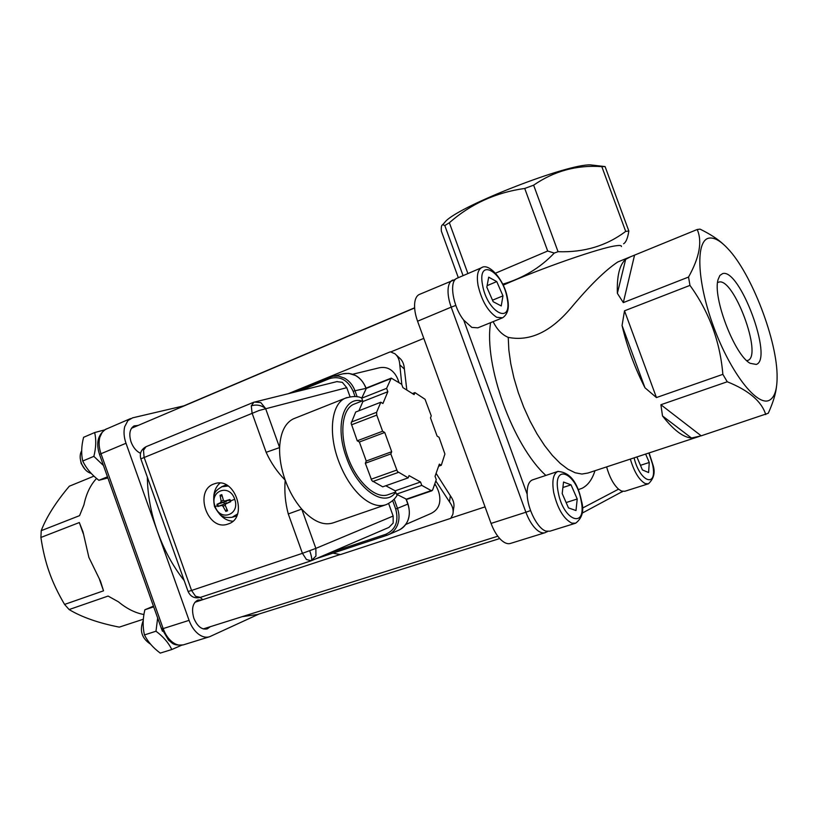 <?xml version="1.0" encoding="UTF-8"?>
<svg xmlns="http://www.w3.org/2000/svg" width="818" height="818" viewBox="0 0 818 818"><rect width="100%" height="100%" fill="white"/><g stroke="black" fill="none" stroke-linecap="round" stroke-linejoin="round"><path stroke-width="1.23" d="M311.259 560.759L315.952 556.035L315.86 548.387L302.425 553.336L306.464 559.532L311.29 560.749C312.22 559.931 311.689 556.598 309.715 550.759M312.159 560.391L388.908 527.416L393.172 523.08L393.151 516.035L388.632 503.52M253.979 402.139L251.279 405.871L252.077 413.11L266.147 452.313L279.623 447.579C280.41 432.763 284.94 423.203 293.233 418.918L295.298 418.09M333.724 522.682C323.856 526.127 313.192 521.598 301.73 509.093C294.848 501.107 289.337 491.454 285.206 480.146C281.198 468.806 279.337 457.947 279.623 447.579L265.564 408.458L260.809 402.599L254.245 402.067M350.053 396.761L346.771 387.681L342.313 382.323L336.822 381.628M140.829 458.867L259.296 410.421L346.771 387.681M393.151 516.035L315.86 548.387L301.73 509.093L288.284 513.96L302.425 553.336L191.565 590.463L144.07 457.19L143.498 450.237L146.013 446.71C141.177 449.389 139.438 453.407 140.798 458.765L188.089 591.506L191.565 590.463L195.563 596.302L200.39 597.385L310.86 560.903M220.011 483.09C216.136 486.444 214.04 491.086 213.733 497.037M219.449 513.96C223.273 518.479 227.731 520.902 232.823 521.219M236.739 515.933L232.782 517.109M224.96 485.422L226.32 484.931M226.831 509.205L225.84 511.414L227.588 510.78L225.216 505.36L225.717 503.898L230.707 501.71L230.369 500.596L229.919 499.522L224.582 501.097L223.406 500.279L221.811 494.624L220.062 495.279L222.24 496.403M227.107 500.647L225.993 501.608L216.985 504.328L217.762 506.506L221.658 505.401L222.956 506.199L225.84 511.414M220.062 495.279L221.146 501.127L220.645 502.589L216.985 504.328M224.705 501.076L229.786 500.156M217.762 506.506L227.721 502.876M224.275 503.755L223.784 502.395M229.919 499.522L230.707 501.71M225.717 503.898L230.308 501.546L225.717 503.898M229.592 499.634L230.379 501.843M215.052 506.311C208.958 490.912 229.408 483.121 234.633 499.052L234.725 499.317C240.42 514.706 220.339 521.945 215.154 506.577L215.052 506.311M380.81 402.231L355.687 412.027L351.137 423.305L357.231 440.8L382.609 431.239L376.771 415.104L376.607 412.303L380.81 402.231L382.926 403.509L387.834 391.72L386.607 388.356L391.249 378.11L401.699 384.307L402.896 387.609L414.133 394.624L414.93 392.599L425.043 399.266L431.26 415.851L430.493 417.906L437.109 436.117L439.041 437.282L444.91 454.01L441.291 465.258L439.338 464.123L435.053 476.311L436.26 479.624L432.61 490.054L431.219 490.616L421.751 485.371L420.534 481.996L409.031 475.606L408.192 477.865L397.415 471.526L390.83 453.939L391.699 451.71L384.746 432.477L382.609 431.239M357.231 440.8L359.378 442.006L384.746 432.477M359.378 442.006L366.249 461.035L391.699 451.71M366.515 387.967L361.709 398.192L386.607 388.356M361.709 398.192L362.916 401.515L387.834 391.72M412.425 393.57L414.93 392.599M366.249 461.035L365.339 463.254L371.853 480.647L382.722 486.833L408.192 477.865M385.779 485.759L395.206 490.831L420.534 481.996M395.206 490.831L396.413 494.164L421.751 485.371M438.612 466.199L441.291 465.258M362.916 401.515L358.908 410.779M388.366 494.593C376.525 499.532 357.906 483.336 348.621 459.174C339.184 435.074 341.699 409.685 353.407 404.409L355.063 403.755M365.339 463.254L390.83 453.939M396.413 494.164L406.822 499.389L431.986 490.749M213.927 483.959L215.216 483.54C235.369 476.863 248.58 517.835 228.242 523.96L227.66 524.154C207.516 531.444 193.61 490.657 213.927 483.959M258.999 614.032L209.602 636.731C206.116 637.835 202.475 637.017 198.672 634.267C194.51 631.067 191.31 626.435 189.07 620.361L126.003 443.264C123.917 437.19 123.487 431.659 124.714 426.659L127.894 420.585L132.588 417.845L183.815 405.861M143.354 619.216L119.285 627.13C98.487 623.03 81.759 617.171 69.121 609.553L64.571 604.43C57.914 593.091 52.812 582.344 49.285 572.191C45.655 562.078 42.863 550.504 40.9 537.467L79.326 522.538L83.18 533.438M96.575 478.438C90.44 484.982 86.227 493.765 83.957 504.778L79.571 515.647L41.227 530.667C46.391 517.16 55.747 502.334 69.315 486.209L93.978 476.127M99.602 579.757L103.528 590.821L64.571 604.43M69.121 609.553L108.088 596.066L118.365 601.772C126.77 608.735 135.297 612.989 143.937 614.522M79.326 522.538L83.007 531.894L88.896 557.447L100.44 581.077L103.528 590.821M210.226 626.731L207.24 628.899C201.78 629.942 197.322 626.394 193.866 618.265C191.279 609.083 192.608 603.019 197.854 600.064L201.852 599.983M140.532 453.284C136.371 451.331 133.222 447.558 131.064 441.976C128.723 434.113 129.725 428.755 134.08 425.902L138.181 425.421M189.07 620.361L161.606 629.083L162.465 631.261M184.203 580.586C173.048 566.434 164.142 550.115 157.475 531.639C150.962 513.121 147.588 494.951 147.342 477.129M176.678 409.061L182.312 406.505M499.726 538.551L257.486 614.502L242.2 616.67M202.803 599.666L200.185 597.457M620.054 261.054L617.754 261.995C605.208 270.318 589.522 285.738 570.698 308.263C550.555 331.965 529.737 341.668 508.234 337.374C502.068 334.807 497.027 329.562 493.131 321.648M709.441 238.069C714.513 237.465 720.576 240.911 727.621 248.427C751.538 273.161 777.713 341.484 777.1 377.558C777.049 389.828 774.513 397.364 769.513 400.176C757.448 407.129 730.658 373.12 713.756 327.128C696.67 281.198 695.382 239.439 709.441 238.069M776.558 386.188C775.812 393.662 773.051 402.691 768.266 413.254L701.19 435.82L660.903 404.736L727.253 381.771C748.828 390.431 761.66 401.372 765.74 414.593M723.255 244.173C717.826 239.081 710.106 234.071 700.065 229.132L697.202 229.51C702.437 241.443 699.554 257.292 688.541 277.057L623.306 302.609L634.563 255.124L697.202 229.51M656.445 397.558L624.512 310.809L689.963 285.39C709.155 311.944 720.116 341.597 722.856 374.347L656.445 397.558L644.983 387.793C634.788 367.824 627.14 347.057 622.058 325.492L644.983 387.793M503.182 285.165C539.502 268.836 600.913 247.455 616.261 245.737C620.003 245.226 621.721 245.492 621.394 246.545M625.698 231.392C606.639 245.809 584.083 252.578 558.05 251.699L533.633 185.175C554.093 171.023 576.823 164.847 601.823 166.637L625.698 231.392L628.848 231.013L605.085 166.586L590.576 164.899C567.631 163.692 462.364 204.664 446.035 220.88L442.794 224.715L444.808 225.553L463.08 275.656M601.823 166.637L605.085 166.586M442.794 224.715C441.536 224.848 441.055 226.995 441.352 231.146L458.325 277.701M623.602 243.774C625.995 242.353 627.743 238.099 628.848 231.013M467.906 273.58L449.348 222.741C470.82 203.887 495.943 192.455 524.727 188.457L533.633 185.175M444.808 225.553L449.348 222.741M442.65 224.745L446.035 220.88M624.512 310.809L622.058 325.492M625.668 259.347L617.365 293.325C616.792 276.003 619.563 264.684 625.668 259.347L630.504 256.78L617.754 261.995M634.563 255.124L630.504 256.78M617.365 293.325L623.306 302.609M662.498 415.943L691.507 438.029C683.153 437.354 673.48 429.982 662.498 415.943L660.903 404.736M691.507 438.029L701.19 435.82M419.808 294.255L419.041 294.582C416.699 295.86 415.258 298.601 414.726 302.793C414.164 308.151 415.115 314.296 417.569 321.218L451.188 307.149L525.892 512.232L491.056 523.418L417.569 321.218M491.056 523.418C493.643 530.361 496.904 535.8 500.851 539.706C504.44 543.101 507.671 544.328 510.565 543.397L544.849 532.763M756.272 364.439C773.562 359.143 739.707 267.875 722.611 273.611L719.881 275.451L718.102 279.511C712.355 297.128 734.738 355.523 750.218 363.325L756.272 364.439M717.979 282.414L718.777 282.128C733.593 276.893 762.887 355.646 747.867 360.401L746.824 360.687M648.153 483.878L624.788 491.281L621.598 491.107L618.551 489.174C613.418 484.379 609.441 476.945 606.608 466.894M501.945 318.069L477.855 327.834L471.812 327.394L463.704 320.094C452.957 306.719 448.847 281.576 456.73 278.376L457.477 278.059M575.238 523.336L549.921 531.189L546.097 531.138C537.774 529.021 527.477 509.031 527.17 494.225C526.986 486.352 528.714 481.587 532.334 479.941L532.784 479.798M524.727 188.457L547.682 251.014L554.246 253.079L558.05 251.699M495.524 273.181L547.682 251.014M554.246 253.079C540.33 267.752 523.152 278.13 502.722 284.194M396.362 355.104L399.429 357.947C402.415 360.349 404.072 364.051 404.389 369.071L406.812 390.053M436.096 473.346L450.35 495.739C453.54 500.176 454.634 504.409 453.612 508.428L453.192 511.567M450.35 495.739L449.491 501.853L435.8 480.953M401.812 384.613L399.787 364.818L404.389 369.071M332.916 553.152L340.452 554.594L450.728 518.356L452.794 514.461C453.806 510.452 452.702 506.25 449.491 501.853M288.846 393.458L390.339 351.822L394.9 353.744C397.875 356.127 399.501 359.818 399.787 364.818M378.366 368.018L379.542 367.732C384.235 366.914 388.223 367.814 391.515 370.442C394.961 373.182 397.446 377.231 398.979 382.609M434.808 483.775L435.462 484.869C439.184 491.199 440.534 497.211 439.532 502.906C438.509 508.039 435.237 511.751 429.716 514.052L405.769 524.471M486.833 287.21L488.694 277.179L496.751 281.586L502.968 295.871L501.229 305.942L493.162 301.699L486.833 287.21M487.129 285.646L496.751 281.586M492.508 300.196L502.968 295.871M80.215 458.203L81.156 463.428L84.919 469.256M91.248 473.407L91.013 473.346C87.659 472.375 84.847 469.859 82.557 465.82L81.34 463.121C79.663 458.182 79.786 454.041 81.698 450.718M94.632 432.558L83.589 437.313C81.371 445.974 81.084 453.878 82.73 461.015L93.865 456.352C96.084 447.528 96.34 439.593 94.632 432.558L104.581 429.91M82.73 461.015C86.207 468.295 91.575 474.726 98.866 480.309L107.475 476.812M103.467 465.544L93.865 456.352M98.866 480.309L107.874 477.947M209.132 636.874L183.764 644.737C180.246 645.862 176.576 645.075 172.762 642.375C168.59 639.236 165.4 634.666 163.191 628.664L101.003 453.734L99.54 454.481L100.399 456.904M562.201 493.561L563.541 482.037L571.046 484.859L577.222 499.011L575.995 510.544L568.479 507.917L562.201 493.561M562.907 487.508L571.046 484.859M566.138 502.549L577.222 499.011M150.624 644.216C141.729 638.429 139.275 630.545 143.252 620.565M160.911 627.14L168.672 640.361C172.751 642.866 172.22 645.78 183.344 644.87M153.447 606.158L144.858 609.778C142.731 618.745 142.598 627.13 144.469 634.921L155.993 631.22L157.659 617.989M144.858 609.778L153.692 606.833M144.469 634.921C147.751 641.649 153.007 647.713 160.246 653.101L171.77 649.533C168.59 642.825 163.324 636.721 155.993 631.22M181.657 645.238L171.77 649.533M640.443 465.34L649.257 462.477L648.602 472.548L642.416 469.931L636.895 456.945M645.627 454.072L649.257 462.477M40.9 537.467L41.227 530.667M689.963 285.39L688.541 277.057M727.253 381.771L722.856 374.347M146.473 446.526L253.57 402.313L337.261 381.525M251.279 405.871C256.433 404.266 261.198 405.125 265.564 408.458M346.771 397.599L345.022 398.315C331.566 404.082 328.09 432.722 338.376 460.422C344.02 475.606 351.546 487.579 360.963 496.362C370.39 504.634 378.877 507.364 386.433 504.542L386.454 504.542C391.832 501.863 395.472 498.581 397.395 494.696M188.068 591.455L188.109 591.496C190.512 596.7 194.52 598.694 200.124 597.477M220.41 495.8L221.934 495.197M218.365 506.291L217.588 504.113M228.13 485.994L221.473 486.782M225.952 485.043L222.619 486.332C215.001 490.892 212.24 492.784 214.49 506.546C218.161 512.906 220.962 516.148 222.885 516.27C224.204 517.395 227.281 517.733 232.107 517.303L237.537 513.98M227.332 510.268L225.778 510.8M220.645 502.589L225.993 501.608M221.146 501.127L223.437 500.36M221.658 505.401L226.474 502.947M222.956 506.199L225.236 505.401M217.424 505.718L215.154 506.577M234.725 499.317L230.471 500.882M351.464 424.839L376.771 415.104M266.147 452.313C270.932 462.845 277.282 472.129 285.206 480.146C284.235 491.485 285.257 502.753 288.284 513.96M395.687 492.15C384.869 508.305 357.63 490.084 346.443 457.538C334.49 425.851 343.591 395.748 362.026 401.014M431.219 490.616L405.973 499.287M365.912 388.54L390.656 378.683M372.793 481.516L398.356 472.415M396.679 470.105L371.116 479.246M376.607 412.303L351.321 422.068M130.604 418.56L105.236 429.532L102.158 432.333L99.827 437.282C98.559 442.241 98.947 447.732 101.003 453.734L126.003 443.264M161.596 629.083L99.54 454.481C95.778 443.121 97.874 434.695 105.819 429.215L106.759 428.806M490.616 322.66C483.612 364.552 512.825 445.616 545.862 475.432M578.132 489.675L582.14 488.264C587.948 485.279 592.232 479.43 594.972 470.718M699.635 436.311L587.886 473.049L581.905 474.051L575.187 472.773L567.896 469.205L560.228 463.387L552.385 455.442L544.583 445.554L537.058 433.99L530.033 421.065L523.725 407.159L518.305 392.66L513.939 378.008L510.759 363.642L508.837 349.971L508.234 337.374M452.916 280.012L452.231 280.308C449.972 281.566 448.601 284.306 448.141 288.519C447.671 293.918 448.693 300.124 451.188 307.149L455.81 305.431M530.575 510.585L525.892 512.232C528.53 519.277 531.792 524.808 535.698 528.806C539.246 532.273 542.426 533.551 545.217 532.641L547.518 531.444M582.079 513.183L622.631 491.413M454.788 279.5L455.35 279.429M527.17 494.225L463.704 320.094M618.551 489.174L582.314 508.193M435.462 484.869L434.256 485.36M481.976 267.527L481.332 267.813C477.651 270.155 476.546 275.932 478.009 285.155C481.618 300.676 487.835 311.392 496.679 317.292L502.61 317.803C507.845 314.194 509.491 307.824 507.559 298.703M507.109 298.089C512.978 325.861 487.15 312.783 482.528 284.889C477.088 256.791 502.794 271.371 507.109 298.089M558.152 471.332L557.764 471.465C553.183 473.898 551.823 480.892 553.684 492.456C557.528 508.643 563.582 518.868 571.854 523.142L575.596 523.223C582.355 518.08 584.308 510.596 581.455 500.8M581.077 500.411C587.416 529.512 563.387 521.649 558.183 492.099C552.232 462.528 576.199 472.068 581.077 500.411M630.341 459.092C634.216 472.017 639.195 480.186 645.29 483.591L648.418 483.796C654.114 478.489 655.545 471.955 652.723 464.184M648.909 452.988L652.437 463.857C658.193 488.326 640.157 483.07 634.093 457.865M406.127 499.358L407.834 504.082L397.487 508.336L394.164 499.144M357.169 396.802L354.981 390.748L365.983 388.397M329.756 377.159L291.75 392.742M342.742 373.846L348.785 373.366L355.401 375.442C360.206 378.141 363.683 382.292 365.81 387.916L365.963 387.926M299.991 390.707L329.634 378.581C340.012 375.666 347.865 379.93 353.182 391.372L354.981 390.748C352.824 385.063 349.327 380.851 344.47 378.12L338.652 376.127L332.732 376.239L291.729 392.752M399.808 529.696C408.54 524.072 411.27 515.504 407.998 504L407.834 504.082C409.808 509.788 409.818 515.258 407.855 520.483C405.84 525.36 402.568 528.694 398.029 530.504L389.123 534.399M392.681 500.636L395.697 509C398.949 521.281 395.667 529.706 385.851 534.266L329.634 552.886M353.182 391.372L355.053 396.546M385.851 534.266L386.955 535.289L315.993 558.745L386.914 535.309M387.63 535.054L386.955 535.289L387.63 535.054C392.211 533.234 395.503 529.86 397.528 524.941C399.501 519.655 399.481 514.123 397.487 508.336L395.697 509M329.634 378.581L329.787 377.149L343.754 373.601C353.857 372.415 361.27 377.18 365.994 387.885L366.106 388.223M333.734 522.671L384.971 505.054M293.233 418.918L345.022 398.315C352.088 396.055 357.681 395.953 361.781 398.029M224.582 501.107L229.838 500.166M388.55 494.522L395.646 492.047M353.407 404.409L362.64 400.779M366.372 388.018L391.106 378.161M228.784 523.745L227.66 524.154M455.381 279.408L419.041 294.582M622.743 491.434L621.905 491.996M546.925 531.884L547.712 531.465M178.416 408.162L414.614 307.793M507.528 298.498C504.614 280.175 488.796 262.159 481.332 267.813L456.73 278.376M414.624 307.967L131.483 428.264M581.434 500.667C577.436 481.782 569.553 472.047 557.764 471.465L532.334 479.941M485.043 506.874L450.943 518.08M339.991 554.563L194.919 602.263M747.355 360.574L747.867 360.401M352.783 374.225L379.542 367.732M423.806 338.386L390.81 351.914M497.794 536.209L203.253 628.919M652.703 464.082L649.103 452.927M407.998 504L406.341 499.42"/></g></svg>
